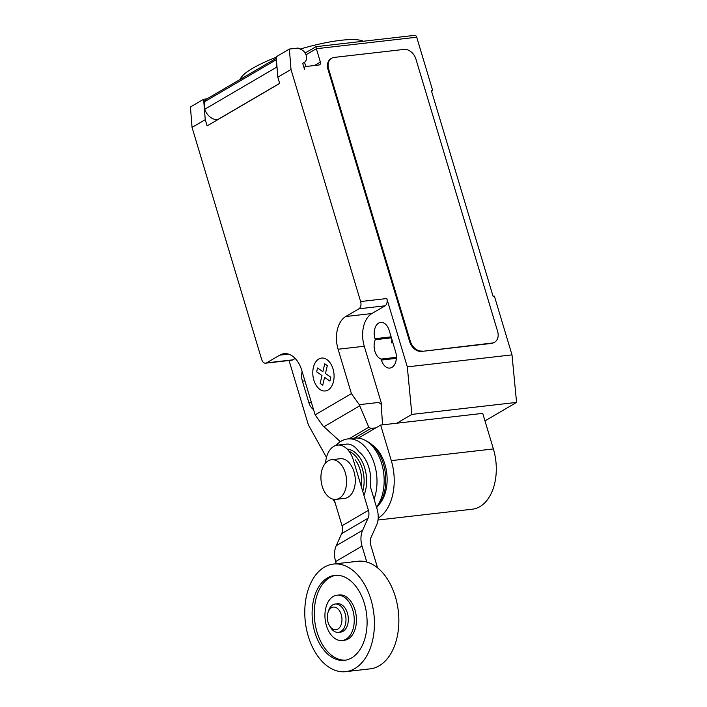 <?xml version="1.0" encoding="UTF-8"?>
<svg xmlns="http://www.w3.org/2000/svg" width="707" height="707" viewBox="0 0 707 707"><rect width="100%" height="100%" fill="white"/><g stroke="black" fill="none" stroke-linecap="round" stroke-linejoin="round"><path stroke-width="1.06" d="M327.933 612.757L328.446 611.087A14.246 9.085 83.5 0 1 335.198 604.025L337.539 603.76A14.246 9.085 83.5 0 1 347.411 613.084A14.246 9.085 83.5 0 1 340.783 632.067L338.441 632.332A14.246 9.085 83.5 0 1 330.266 626.985L329.4 625.474A11.4 7.264 83.5 0 1 328.039 622.293A11.4 7.264 83.5 0 1 327.933 612.757A11.4 7.264 83.5 0 1 334.517 607.119A11.4 7.264 83.5 0 1 341.234 614.569A11.4 7.264 83.5 0 1 338.856 628.346A11.4 7.264 83.5 0 1 329.4 625.474M335.198 604.025A14.246 9.085 83.5 0 1 345.069 613.358A14.246 9.085 83.5 0 1 338.441 632.332M333.43 564.071L357.857 561.27A54.139 34.51 83.5 0 1 395.363 596.717A54.139 34.51 83.5 0 1 370.194 668.849L345.767 671.65A54.139 34.51 83.5 0 1 308.261 636.203A54.139 34.51 83.5 0 1 333.43 564.071A54.139 34.51 83.5 0 1 370.936 599.518A54.139 34.51 83.5 0 1 345.767 671.65M335.825 575.304A42.747 27.246 -96.5 0 0 329.762 577.575A42.747 27.246 -96.5 0 0 315.463 625.642A42.747 27.246 -96.5 0 0 345.555 660.17M327.588 577.822A42.747 27.246 83.5 0 1 334.729 575.401A42.747 27.246 83.5 0 1 365.749 608.983A42.747 27.246 83.5 0 1 351.609 657.899A42.747 27.246 83.5 0 1 344.468 660.329A42.747 27.246 83.5 0 1 313.448 626.738A42.747 27.246 83.5 0 1 327.588 577.822M342.197 640.507L344.371 640.259A22.792 14.529 -96.5 0 0 348.189 638.969A22.792 14.529 -96.5 0 0 355.727 612.881A22.792 14.529 -96.5 0 0 339.183 594.967L337 595.214A22.792 14.529 -96.5 0 0 333.191 596.505A22.792 14.529 -96.5 0 0 325.653 622.593A22.792 14.529 -96.5 0 0 342.197 640.507A22.792 14.529 -96.5 0 0 346.006 639.216A22.792 14.529 -96.5 0 0 353.544 613.128A22.792 14.529 -96.5 0 0 337 595.214M345.299 472.797A19.946 12.717 -96.5 0 0 331.477 459.736A19.946 12.717 -96.5 0 0 322.206 486.31A19.946 12.717 -96.5 0 0 336.028 499.372A19.946 12.717 -96.5 0 0 345.299 472.797M331.477 459.736L340.208 458.737A19.946 12.717 83.5 0 1 354.021 471.799A19.946 12.717 83.5 0 1 344.751 498.373L336.028 499.372M325.565 463.014A22.792 14.529 83.5 0 1 337.548 445.127L346.271 444.129A22.792 14.529 -96.5 0 1 358.696 451.596A29.067 18.523 -96.5 0 1 368.895 467.61A29.067 18.523 -96.5 0 1 370.335 486.619L377.149 509.323A24.153 17.914 -120.3 0 1 376.566 525.115L371.175 537.187A11.595 8.599 59.7 0 0 370.742 545.124L377.556 567.827M366.792 562.047L362.019 546.122A23.994 17.799 -120.3 0 1 362.647 530.268L368.002 518.258A11.657 8.652 59.7 0 0 368.418 510.321L353.341 460.054A22.792 14.529 83.5 0 0 337.548 445.127M334.111 499.363L342.029 525.761A11.657 8.652 -120.3 0 1 341.614 533.705L336.258 545.716A23.994 17.799 59.7 0 0 335.631 561.57L362.019 546.122M335.631 561.57L336.276 563.744M342.029 525.761L368.418 510.321M341.614 533.705L368.002 518.258M361.259 486.46A25.187 16.049 -96.5 0 0 360.066 469.678A25.187 16.049 -96.5 0 0 355.214 459.842M362.753 491.436A27.9 17.781 -96.5 0 0 362.329 468.679A27.9 17.781 -96.5 0 0 349.09 451.331M363.937 495.377A29.067 18.523 -96.5 0 0 364.741 468.087A29.067 18.523 -96.5 0 0 347.11 449.033M374.074 499.089A38.752 24.701 -96.5 0 0 374.507 464.322A38.752 24.701 -96.5 0 0 347.658 438.95A38.752 24.701 -96.5 0 0 336.064 445.419M376.495 507.14A38.752 24.701 -96.5 0 0 381.665 463.5A38.752 24.701 -96.5 0 0 365.386 440.426A38.752 24.701 -96.5 0 0 354.817 438.128L347.658 438.95M376.619 507.546A36.941 23.552 -96.5 0 0 378.413 505.452A36.941 23.552 -96.5 0 0 383.38 463.801A36.941 23.552 -96.5 0 0 371.387 444.217A36.941 23.552 -96.5 0 0 367.87 441.804L365.386 440.426M378.413 505.452L380.322 502.951A34.228 21.82 -96.5 0 0 384.926 464.366A34.228 21.82 -96.5 0 0 373.817 446.223L371.387 444.217M333.041 499.169A38.752 24.701 -96.5 0 0 335.189 502.969M358.343 438.119L380.64 425.066L391.307 460.628A45.248 28.837 83.5 0 1 378.183 518.134M377.998 520.025L472.356 509.199A45.248 28.837 -96.5 0 0 493.389 448.927L482.722 413.365L380.64 425.066M300.183 49.066A65.548 13.663 -16.7 0 1 340.889 40.299A65.548 13.663 -16.7 0 1 363.327 41.245M396.821 423.21L411.872 414.408L407.303 366.871L386.8 298.54L360.623 301.544L291.001 69.48L289.393 49.057L298.115 48.058L301.544 49.72A7.406 5.497 -120.3 0 1 306.184 55.411A7.406 5.497 -120.3 0 1 304.257 62.455A7.406 5.497 -120.3 0 1 303.338 62.852A1.14 0.848 59.7 0 0 302.896 64.001L304.523 69.41A2.846 2.112 -120.3 0 1 305.265 66.697A2.846 2.112 -120.3 0 1 305.901 66.493L318.99 64.991A2.846 2.112 59.7 0 0 319.626 64.779A2.846 2.112 59.7 0 0 320.368 62.066L316.365 48.721L416.706 37.215A2.846 1.821 -96.5 0 0 414.735 35.35L315.985 46.671L316.365 48.721L305.981 54.801M340.35 441.672L323.002 425.914L315.128 414.859L351.414 393.622L359.289 404.678L368.789 427.24L370.936 428.433L354.251 438.199M349.046 438.791L368.789 427.24M375.859 427.868L370.936 428.433M315.128 414.859L301.809 370.477A25.646 16.349 -96.5 0 0 284.046 353.686A25.646 16.349 -96.5 0 0 279.76 355.144L266.566 362.868A5.7 3.632 83.5 0 1 265.611 363.186A5.7 3.632 83.5 0 1 261.67 359.456L192.048 127.393L205.242 119.677L203.625 99.245L190.43 106.969L192.048 127.393M360.623 301.544A5.7 3.632 83.5 0 1 358.926 308.809L345.732 316.533A25.646 16.349 -96.5 0 0 338.096 349.24L351.414 393.622M291.001 69.48L277.807 77.204L279.68 83.435L207.107 125.908L205.242 119.677M203.625 99.245L206.939 98.865M277.109 68.358A12.54 9.297 -120.3 0 1 276.667 67.165L276.092 59.848L204.182 101.941L204.756 109.249A12.54 9.297 59.7 0 0 217.774 119.563L218.003 119.536M204.756 109.249L276.667 67.165M276.092 59.848A8.546 6.345 -120.3 0 1 276.384 59.185M276.313 58.266L206.4 99.183A8.546 6.345 59.7 0 0 204.182 101.941M289.393 49.057L276.198 56.781L277.807 77.204M304.531 62.278L305.804 66.502M240.203 79.405A65.548 13.663 -16.7 0 1 276.234 57.24M494.635 342.197L493.972 342.577A11.4 8.457 -120.3 0 1 491.427 343.425L421.619 351.423L492.081 343.036A11.4 8.457 -120.3 0 0 494.635 342.197A11.4 8.457 -120.3 0 0 497.604 331.353L415.919 59.088A11.4 8.457 -120.3 0 0 403.989 49.41L334.19 57.408A11.4 8.457 -120.3 0 0 331.636 58.257L330.973 58.637A11.4 8.457 -120.3 0 0 328.004 69.48L328.667 69.092A11.4 8.457 -120.3 0 1 331.636 58.257M328.667 69.092L410.352 341.366L409.689 341.746L328.004 69.48M422.282 351.043A11.4 8.457 -120.3 0 1 410.352 341.366M386.8 298.54A5.7 3.632 83.5 0 1 385.103 305.804L371.909 313.528A25.646 16.349 -96.5 0 0 364.273 346.244L381.568 403.9L378.386 402.486L359.289 404.678M378.386 402.486L381.329 403.927M380.94 404.157L381.568 403.9M295.164 358.449L292.742 359.863A5.7 3.632 83.5 0 1 291.788 360.19L265.611 363.186M326.466 457.394L308.34 424.792L289.057 360.499M381.188 404.121L382.558 424.854M302.136 371.573A12.249 7.812 -96.5 0 0 302.428 381.179L308.835 402.53A12.249 7.812 -96.5 0 0 313.537 409.556M375.293 339.687A12.249 7.812 -96.5 0 0 381.117 359.085L381.409 360.057A12.249 7.812 -96.5 0 0 389.902 368.082A12.249 7.812 -96.5 0 0 395.593 351.759L389.186 330.408A12.249 7.812 -96.5 0 0 380.702 322.383A12.249 7.812 -96.5 0 0 375.002 338.706L375.293 339.687L391.422 337.84M392.889 342.736L391.59 342.886A12.249 7.812 83.5 0 1 392.032 339.873M407.303 366.871L512.001 354.87L494.387 296.145L493.079 296.295L431.411 90.752L432.719 90.602L416.706 37.215M381.117 359.085L396.388 357.327M421.619 351.423A11.4 8.457 -120.3 0 1 409.689 341.746M432.719 90.602L431.57 91.274M512.001 354.87L516.57 402.398L411.872 414.408M484.984 420.895L516.57 402.398M316.665 371.838L317.558 367.993L322.887 371.705L324.734 363.796L327.323 365.599L325.476 373.508L330.805 377.22L329.904 381.046L324.575 377.344L322.728 385.253L320.147 383.45L321.994 375.55L316.665 371.838M313.846 380.127A16.553 10.552 -96.5 0 0 332.246 385.138A16.553 10.552 -96.5 0 0 324.195 358.281A16.553 10.552 -96.5 0 0 313.846 380.127M336.258 545.716L362.647 530.268M493.389 448.927L391.307 460.628M323.93 426.763L359.757 405.8M217.774 119.563L279.654 83.346M314.5 65.504L320.368 62.066M385.103 305.804L358.926 308.809M292.742 359.863L266.566 362.868M288.553 354.136L279.76 355.144M364.273 346.244L338.096 349.24M371.909 313.528L345.732 316.533M381.409 360.057L396.353 358.352M302.428 381.179L304.938 380.887M308.835 402.53L311.345 402.248M375.002 338.706L391.121 336.859M492.081 343.036L491.427 343.425M305.265 66.697L303.939 67.474M304.257 62.455L302.914 63.241M305.106 53.034L315.967 46.68"/></g></svg>
